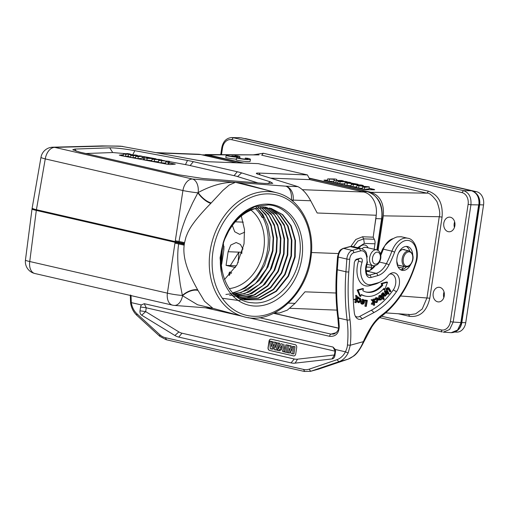 <?xml version="1.0" encoding="UTF-8"?>
<svg xmlns="http://www.w3.org/2000/svg" width="509" height="509" viewBox="0 0 509 509"><rect width="100%" height="100%" fill="white"/><g stroke="black" fill="none" stroke-linecap="round" stroke-linejoin="round"><path stroke-width="0.76" d="M245.16 159.101L245.3 158.076A5.688 0.604 -172 0 1 247.978 158.973A5.688 0.604 -172 0 1 244.784 159.069A5.688 0.604 -172 0 1 238.893 158.191L236.507 157.981A8.138 0.859 8 0 0 245.287 159.406A8.138 0.859 8 0 0 250.422 159.317A8.138 0.859 8 0 0 247.94 158.337L245.3 158.076M250.422 159.317L250.142 161.321A8.138 0.859 8 0 1 245.007 161.41A8.138 0.859 8 0 1 236.227 159.985L236.507 157.981M234.878 155.684A5.688 0.604 -172 0 1 237.563 156.581A5.688 0.604 -172 0 1 236.901 156.766L233.326 155.939L231.748 155.926L235.323 156.747A5.688 0.604 -172 0 1 227.676 155.601L226.085 155.582A8.138 0.859 8 0 0 234.865 157.007A8.138 0.859 8 0 0 240.006 156.925A8.138 0.859 8 0 0 237.518 155.939L234.878 155.684L234.795 156.276M231.69 156.365L231.748 155.926M236.341 159.152A8.138 0.859 8 0 1 225.805 157.586L226.085 155.582M363.171 186.109L363.261 185.473L361.212 185.002L351.293 184.322L360.62 185.219L356.904 185.607L366.544 186.58L362.554 186.905L364.597 187.376L369.286 186.854L359.628 185.868L363.261 185.473M353.252 184.767L352.972 186.771L351.013 186.326L351.293 184.322M352.972 186.771L356.707 187M358.915 186.071L358.629 188.076L356.624 187.611L356.904 185.607M358.629 188.076L362.357 188.324M364.597 187.376L364.317 189.38L362.274 188.909L362.554 186.905M364.317 189.38L369.006 188.858L369.286 186.854M351.713 183.482L347.214 183.138L349.053 182.871L351.713 183.482M348.996 183.272L349.053 182.871M358.018 184.271L349.715 182.769L350.796 182.61L348.69 182.127L344.841 182.839L358.018 184.271L357.948 184.78M350.746 183.005L350.796 182.61M347.265 183.393L346.985 185.397L344.561 184.843L344.841 182.839M346.985 185.397L351.095 185.734M347.38 181.821L345.426 181.376L338.122 181.293L340.082 181.745L347.38 181.821L347.303 182.381M340.082 181.745L339.802 183.749L337.842 183.297L338.122 181.293M339.802 183.749L344.708 183.8M336.538 180.447L336.78 179.391L335.011 178.983L327.707 178.901L334.305 179.359L334.044 180.358L336.112 180.829L343.416 180.911L341.647 180.504L336.538 180.447M336.634 180.453L336.78 179.391M329.469 179.302L329.189 181.306L327.427 180.905L327.707 178.901M329.189 181.306L333.904 181.363M336.112 180.829L335.832 182.833L333.764 182.362L334.044 180.358M343.352 181.35L343.416 180.911M335.832 182.833L337.906 182.858M374.484 189.774A3.258 0.344 8 0 0 373.472 189.469L369.063 188.451M327.503 180.345L324.71 180.313A3.258 0.344 8 0 0 324.106 180.351M327.535 180.148L324.742 180.116A3.258 0.344 8 0 0 323.972 180.231A3.258 0.344 8 0 0 325.111 180.657L362.026 189.138A3.258 0.344 8 0 0 366.575 189.723L373.873 189.806A3.258 0.344 8 0 0 374.643 189.692A3.258 0.344 8 0 0 373.504 189.265L369.089 188.254M406.163 266.907A8.138 5.147 -77.1 0 1 405.552 266.824L406.252 266.92A12.21 7.718 -77.1 0 1 402.142 269.7A12.21 7.718 -77.1 0 1 401.703 269.802L402.982 268.16L403.402 266.449A2.036 1.285 -77.1 0 1 403.427 266.334M406.246 246.413A12.21 7.718 -77.1 0 1 409.713 251.115M412.761 255.257A12.21 7.718 102.9 0 0 407.512 246.534A12.21 7.718 102.9 0 0 404.954 246.611A12.21 7.718 102.9 0 0 396.912 258.667A12.21 7.718 102.9 0 0 402.04 270.336A12.21 7.718 102.9 0 0 404.604 270.266A12.21 7.718 102.9 0 0 410.884 264.184M396.772 260.754A8.545 5.402 102.9 0 0 397.37 263.242A2.036 1.285 -77.1 0 1 397.434 264.852L397.364 265.132M405.476 250.104A8.545 5.402 102.9 0 0 404.229 249.544A8.545 5.402 102.9 0 0 402.441 249.595A8.545 5.402 102.9 0 0 398.592 252.858M380.777 296.862L379.841 299.298M380.026 299.197L380.955 299.432L381.756 297.377L380.974 296.162L380.299 296.308M380.299 296.321L379.536 298.656L380.255 299.566L380.955 299.432M380.821 297.173L381.756 297.377M380.465 296.213L380.783 296.855L381.718 297.059M379.835 300.087L379.141 298.955L379.911 296.047L381.171 295.576L382.113 296.785L382.017 298.49L381.063 299.947L378.912 299.903L379.835 300.087M380.255 295.341L378.982 295.824L378.206 298.751L378.906 299.896M378.982 295.824L379.911 296.053M378.397 299.407L376.965 302.499L374.567 301.996L374.879 301.513L376.259 302.053M375.795 301.761L376.927 301.958L377.99 299.655M375.508 302.206L375.801 301.754M376.685 298.554L377.054 299.451L377.99 299.661L376.832 298.503L375.61 299.877L375.26 299.744L376.552 298.058L377.392 297.937L378.391 299.407M377.201 298.497L376.832 298.503M377.054 299.451L375.833 301.799M376.005 301.729L376.927 301.958M374.56 302.002L376.164 302.658M376.475 297.701L375.629 297.822L376.552 298.058M375.629 297.829L374.319 299.546L375.26 299.737M374.509 299.616L375.61 299.877M377.067 299.795L378.002 300.005M362.007 301.563L362.414 303.523L364.011 302.511L363.451 300.138M363.7 300.253L362.771 300.062L363.076 302.295L364.011 302.511M363.076 302.289L361.702 303.389M363.178 301.964L364.113 302.181M363.413 300.132L362.014 301.563M361.6 303.16L361.625 301.462L363.356 299.54L364.584 301.85L363.712 303.778L362.472 304.204L361.606 303.16L360.665 302.963L361.543 304.013L362.58 304.229L361.753 304.058M363.356 299.54L362.433 299.311L363.356 299.54M360.582 301.894L360.665 302.963M362.815 299.375L362.433 299.311M362.44 299.305L361.167 300.183M358.304 300.813L356.987 300.717L358.298 300.819L359.157 302.155M360.34 298.179L359.125 297.816L357.852 298.261L360.34 298.179L360.97 301.143L358.75 302.588L357.916 300.946M357.846 302.416L359.093 302.734L357.814 302.41L356.981 300.724M358.947 302.066L360.601 300.984L360.143 298.7L358.966 298.936L358.794 298.484M360.607 300.991L359.678 300.774L359.214 298.509L359.908 298.618M357.942 298.503L358.966 298.942M359.672 300.768L359.532 301.093L360.467 301.315M359.532 301.093L358.711 301.882M387.343 291.644L387.037 289.271L387.438 288.501L388.984 287.96L390.887 291.25L390.537 291.714L388.857 288.698M387.788 287.598L388.984 287.96M388.704 294.132L387.343 291.638L386.407 291.447L387.782 293.947L388.704 294.132L389.054 293.674L387.368 290.499L387.686 288.889L388.863 288.692L388.507 288.457M388.863 288.692L387.928 288.501L389.175 289.22M388.24 289.023L389.614 291.53L390.537 291.714M387.788 287.604L386.509 288.272L387.438 288.501M386.509 288.272L386.102 289.055L387.037 289.271M386.102 289.055L386.407 291.441M374.503 299.146L374.09 299.279L374.109 301.194L372.633 299.756L372.054 299.947L373.803 301.665L372.194 304.28L372.792 304.083L374.121 301.926L374.153 305.311L374.56 305.177L374.503 299.146L373.154 299.057L374.09 299.279M373.167 300.278L373.154 299.057M372.054 299.947L371.099 299.725L372.633 299.756M371.099 299.725L372.862 301.455L373.803 301.665M372.862 301.455L371.233 304.096L372.194 304.28M373.199 303.421L373.218 305.126L374.153 305.311M365.443 300.208L367.333 300.386L366.283 306.405L365.869 306.367L366.811 300.965L365.335 300.825L365.443 300.208L364.508 299.973L364.431 300.412M364.514 300.66L365.335 300.825M365.85 300.876L364.928 306.176L365.869 306.367M364.508 299.973L367.333 300.386M384.709 289.856L384.06 288.323A34.618 21.881 -77.1 0 1 372.664 295.894A34.618 21.881 -77.1 0 1 365.716 296.174A34.618 21.881 -77.1 0 1 361.403 294.507L360.703 296.41L358.12 290.257L363.496 288.788L362.802 290.69A30.508 19.278 102.9 0 0 366.066 292.032A30.508 19.278 102.9 0 0 372.728 291.911A30.508 19.278 102.9 0 0 382.768 285.237L382.119 283.704L387.502 282.234L384.709 289.856L383.786 289.685L383.481 288.953M382.119 283.704L381.171 283.475L386.605 281.992L387.502 282.234M381.171 283.475L381.826 285.027L382.768 285.237M381.826 285.027A30.483 19.266 -77.1 0 1 371.805 291.682A30.483 19.266 -77.1 0 1 365.608 291.911M358.12 290.257L357.172 290.028L362.599 288.546L363.496 288.788M357.172 290.028L359.78 296.238L360.703 296.41M361.307 294.768A34.637 21.893 102.9 0 0 364.788 295.983L365.716 296.174M358.202 296.944L358.527 297.218L356.02 302.766L355.696 302.499L357.102 299.381L355.327 300.087L354.849 299.693L357.006 298.84L356.586 295.614L357.044 295.99L357.407 298.713L358.202 296.944L357.172 296.938M357.006 298.84L356.071 298.618L355.645 295.36L356.586 295.614M356.071 298.618L353.889 299.477L354.849 299.693M353.889 299.477L355.327 300.087M355.842 299.877L354.754 302.295L355.696 302.499M354.754 302.295L356.02 302.766M382.297 294.329L382.673 293.998L384.193 299.177L383.811 299.515L382.297 294.329L381.356 294.113L382.883 299.337L383.811 299.515M381.356 294.113L381.763 293.757L382.673 293.998M385.663 290.925L384.747 290.684L384.359 291.091L385.154 293.369L386.089 293.572L385.3 291.307L385.663 290.925L386.986 294.412L386.624 294.787L386.401 294.202L385.688 295.888L384.874 296.232L383.353 293.337L383.71 292.961L384.989 295.614M384.677 295.385L385.593 295.385L386.096 293.572M384.855 292.389L385.79 292.586M384.359 291.091L385.3 291.307M385.16 293.369L384.664 295.15L385.593 295.379M383.353 293.337L382.412 293.12L382.793 292.72L383.71 292.961M382.412 293.12L383.945 296.041L384.874 296.238M386.306 294.724L386.624 294.787M362.071 262.218A3.194 2.023 102.9 0 0 360.283 258.203L356.115 259.342L354.347 262.16L353.685 271.221A165.47 104.58 102.9 0 0 354.277 312.45A10.804 6.827 102.9 0 0 356.014 317.311A10.804 6.827 102.9 0 0 361.123 319.207A10.804 6.827 102.9 0 0 362.351 318.71L374.032 312.501A75.924 47.986 102.9 0 0 396.473 291.695A11.618 7.342 102.9 0 0 399.126 278.506A11.618 7.342 102.9 0 0 392.051 272.913A11.618 7.342 102.9 0 0 390.81 273.397A11.618 7.342 102.9 0 0 387.998 275.713A29.904 18.897 -77.1 0 1 380.764 281.674A29.904 18.897 -77.1 0 1 377.57 282.928L371.984 284.455A17.694 11.179 -77.1 0 1 362.071 262.218L358.533 261.111A1.317 0.833 -77.1 0 0 357.795 259.456L355.04 260.207M362.351 318.71L359.704 316.413A8.92 5.637 -77.1 0 1 358.692 316.821A8.92 5.637 -77.1 0 1 355.282 316.108M359.704 316.413L371.385 310.204L374.032 312.501M389.633 274.147A9.735 6.153 -77.1 0 1 395.506 278.894A9.735 6.153 -77.1 0 1 393.272 289.907A74.047 46.796 -77.1 0 1 371.385 310.204M358.533 261.111A19.571 12.369 102.9 0 0 369.502 285.708L375.082 284.187A31.781 20.086 102.9 0 0 378.473 282.851L380.764 281.674M318.551 369.133L347.984 359.208C354.474 356.707 359.596 350.86 363.356 341.666L363.649 342.124M348.131 352.972L345.433 351.821C346.756 348.951 347.424 346.68 347.437 345.007L350.294 345.236L348.137 352.972C345.789 357.471 342.71 360.372 338.899 361.689L336.99 359.698L309.415 369.089A2.036 1.247 71.2 0 0 311.323 371.08L310.566 371.315M380.592 254.029L382.539 249.156A2.036 0.324 20.6 0 1 382.539 249.156L384.906 245.643C389.067 241.031 393.158 238.123 397.179 236.914L401.156 236.723M382.539 249.149L382.539 249.156A2.036 0.324 20.6 0 1 383.315 249.181L391.917 251.16A20.354 12.865 -77.1 0 1 403.529 238.377A20.354 12.865 -77.1 0 1 407.798 238.25C414.542 238.804 419.976 251.65 415.961 263.172C408.6 286.631 397.115 304.325 381.508 316.261C377.869 318.952 374.567 322.598 371.621 327.211L363.68 342.137C360.124 349.359 356.764 354.016 353.602 356.103L348.073 359.176M371.595 327.192L371.436 326.466A42.737 27.009 102.9 0 1 381.839 314.976A83.438 52.732 -77.1 0 0 415.554 262.937A18.318 11.573 -77.1 0 0 410.604 241.221A18.318 11.573 -77.1 0 0 394.59 252.203A83.438 52.732 102.9 0 1 388.927 265.03A22.383 14.15 102.9 0 1 377.672 275.649L370.991 277.475A8.138 5.147 102.9 0 1 366.035 273.594A14.246 9.003 102.9 0 1 365.57 269.14A10.174 6.432 102.9 0 1 366.645 263.675A3.258 2.055 -77.1 0 0 366.989 262.103A16.282 10.288 -77.1 0 0 366.098 254.767A9.766 6.172 -77.1 0 0 360.391 250.924A2.036 1.495 -105.3 0 0 358.883 248.602L350.275 246.623A2.036 1.495 -105.3 0 0 349.708 246.63L352.743 246.547A11.802 7.457 102.9 0 0 350.275 246.623L343.664 248.424A8.138 5.147 102.9 0 0 338.243 257.07A2.036 0.375 -175.8 0 1 337.543 256.733L336.614 269.452C335.418 286.039 335.806 302.072 337.785 317.552L338.536 326.174A2.036 0.636 -2.6 0 0 339.236 326.619C338.886 333.503 335.685 336.735 329.635 336.322A2.036 1.285 -77.1 0 1 330.996 334.114L336.354 332.651M338.536 326.174C339.102 329.393 337.582 332.021 333.968 334.063L330.996 334.114L259.393 317.661M335.323 349.492L333.007 347.049L144.257 303.688L141.394 304.942A4.072 3.13 -87.8 0 0 140.579 306.997L140 310.814A4.072 3.13 -87.8 0 0 141.693 315.205L174.899 335.501A20.354 15.658 -87.8 0 0 178.774 337.098L291.059 362.898A20.354 15.658 -87.8 0 0 295.137 363.127L332.04 358.94A4.072 3.13 -87.8 0 0 334.903 355.587L335.482 351.776A4.072 3.13 -87.8 0 0 335.323 349.492L345.433 351.821C343.607 355.543 340.489 358.412 336.99 359.698M289.341 348.239L288.628 352.941L287.381 352.654L288.476 345.446L289.78 345.745L291.772 351.185L292.503 346.368L293.744 346.654L292.656 353.87L291.307 353.558L289.341 348.239M288.628 352.941L289.926 352.991L290.27 350.746M292.656 353.87L293.954 353.914L295.048 346.705L293.744 346.654M292.503 346.368L295.048 346.705M289.78 345.745L291.078 345.796L292.147 348.71M288.476 345.446L291.078 345.796M287.184 345.147L286.09 352.362L284.747 352.05L285.842 344.835L288.482 345.197L287.388 352.406L286.09 352.362M285.842 344.835L288.482 345.197M280.224 348.061L282.037 348.474L281.528 345.586L280.224 348.061L281.522 348.111L281.859 347.469M281.522 348.111L281.992 348.213M281.089 343.747L282.508 344.071L284.079 351.897L282.616 351.56L282.285 349.791L279.632 349.18L278.83 350.695L277.411 350.364L281.089 343.747L282.508 344.071M278.83 350.695L280.135 350.739L280.809 349.454M284.079 351.897L284.766 351.923M285.027 350.205L283.806 344.122M273.855 343.969L271.717 349.059L270.266 348.722L269.77 341.145L271.144 341.463L271.392 346.648L273.358 341.972L274.955 342.334L275.356 347.641L277.138 342.837L278.493 343.149L275.789 349.995L274.364 349.664L273.855 343.969M271.717 349.059L273.021 349.104L274.084 346.565M275.789 349.995L277.087 350.039L279.791 343.2L278.493 343.149M277.138 342.837L279.791 343.2M274.955 342.334L276.253 342.385L276.432 344.746M273.358 341.972L276.253 342.385M271.144 341.463L272.442 341.514L272.557 343.88M269.77 341.145L272.442 341.514M293.858 355.95A2.443 1.877 92.2 0 1 293.655 355.918L269.675 350.415A2.443 1.877 92.2 0 1 268.192 347.583L269.159 341.17A2.443 1.877 92.2 0 1 271.036 339.153M268.065 347.577L269.032 341.17A2.443 1.877 -87.8 0 1 270.973 339.153A2.443 1.877 -87.8 0 1 271.24 339.185L295.22 344.695A2.443 1.877 -87.8 0 1 296.702 347.526L295.729 353.933A2.443 1.877 -87.8 0 1 293.795 355.95A2.443 1.877 -87.8 0 1 293.521 355.918L269.541 350.408A2.443 1.877 -87.8 0 1 268.065 347.577L268.192 347.583M332.04 358.94L334.426 354.983L335.005 351.165L146.248 307.799L145.676 311.616L141.693 315.205M334.903 355.587L334.426 354.983L297.523 359.176A16.282 12.528 92.2 0 1 294.259 358.985L181.974 333.191A16.282 12.528 92.2 0 1 178.875 331.913L145.676 311.616L140 310.814M159.788 336.252L159.832 334.725L136.857 313.716C133.937 310.935 132.079 307.239 131.284 302.62L131.017 295.284M393.342 238.562A17.503 11.293 103.1 0 0 384.81 245.752M385.727 312.889L410.496 314.594L415.681 313.818L422.216 308.995L426.994 297.803L439.261 216.719C440.368 214.034 439.585 208.97 436.907 201.519C432.561 195.558 429.233 192.771 426.917 193.153L370.991 192.281C380.134 195.615 384.244 203.473 383.328 215.848L378.104 250.422M370.991 192.281L309.09 178.061M243.894 163.084L208.054 154.851L259.068 154.895M202.658 154.857L208.054 154.851M410.496 314.587L410.089 314.562M408.593 314.308L409.573 316.356C420.04 317.419 426.784 311.362 429.806 298.204L400.538 295.99M383.328 215.848L439.261 216.719L442.073 217.12C443.097 203.498 438.573 194.858 428.502 191.199L426.917 193.153L261.728 155.2L263.306 153.247L253.266 154.857M258.776 154.889L205.388 154.539M454.429 227.485A7.33 5.637 92.2 0 1 454.645 221.829M450.427 217.248A7.33 5.637 -87.8 0 0 449.619 217.139A7.33 5.637 -87.8 0 0 443.74 223.712A7.33 5.637 -87.8 0 0 448.244 231.671A7.33 5.637 -87.8 0 0 449.059 231.78A7.33 5.637 -87.8 0 0 454.938 225.207A7.33 5.637 -87.8 0 0 450.427 217.248M443.823 297.612A7.33 5.637 92.2 0 1 444.039 291.956M439.821 287.375A7.33 5.637 -87.8 0 0 439.012 287.267A7.33 5.637 -87.8 0 0 433.134 293.839A7.33 5.637 -87.8 0 0 437.645 301.799A7.33 5.637 -87.8 0 0 438.453 301.907A7.33 5.637 -87.8 0 0 444.332 295.335A7.33 5.637 -87.8 0 0 439.821 287.375M231.054 137.576L231.64 137.551M220.741 154.641L221.79 147.693C223.082 141.407 226.384 138.028 231.697 137.557L233.281 137.742L231.703 139.695L461.943 192.593A10.174 7.826 92.2 0 1 468.115 204.376L450.376 321.663A10.174 7.826 92.2 0 1 441.176 329.915L381.565 316.216M450.376 321.663L453.188 322.063L449.651 329.508L443.326 332.135M442.022 331.944L379.765 317.641L441.927 331.913M461.943 192.593L463.521 190.64C469.031 192.612 471.493 197.327 470.927 204.777L468.115 204.376M239.364 137.608L233.281 137.742L463.521 190.64L471.512 190.76C476.984 192.765 479.453 197.479 478.912 204.898L470.927 204.777L453.188 322.063L461.109 322.604L457.585 330.042L451.203 332.676L443.269 332.129M454.944 332.046L456.7 332.116A11.395 8.768 -87.8 0 0 465.735 322.706L483.55 204.93A11.395 8.768 -87.8 0 0 476.64 191.734L246.019 138.747A11.395 8.768 -87.8 0 0 244.759 138.582L244.415 138.569M476.335 193.573A11.395 8.768 92.2 0 1 479.656 204.777L461.841 322.56A11.395 8.768 92.2 0 1 457.782 330.201M231.69 272.652L231.353 273.085M231.226 273.078L230.965 273.537M229.763 274.873L230.176 272.13L229.718 272.022L229.075 273.11L229.222 273.88M229.953 272.08L229.336 273.123M229.075 273.11L228.872 274.478L229.769 273.397L229.508 275.146M229.514 273.39L229.196 275.464M243.283 222.147L235.304 221.822M232.371 225.5L234.7 231.741L239.65 234.369L244.664 232.199M242.78 248.316A9.563 7.361 -87.8 0 0 241.909 251.325L241.75 253.673M236.392 265.876L230.335 265.507L238.874 252.14L238.104 262.701M230.335 265.507L226.06 265.367L235.406 267.511M243.009 249.086L240.382 244.428L236.17 242.526L230.755 245.064L228.127 251.732L241.845 252.254M228.121 251.732L226.06 265.367M223.438 243.932L223.725 250.727L221.663 264.356L221.167 264.241M223.82 250.269L223.954 246.273M222.49 247.641L221.593 260.544L222.217 260.691M222.077 261.639L221.065 261.601M241.291 216.039L244.473 229.4L244.027 243.836L236.984 264.839L224.444 279.6M229.209 288.622A42.737 33.257 105.2 0 0 263.789 249.206A42.737 33.257 105.2 0 0 251.007 210.147M232.6 292.809A47.623 37.055 -74.8 0 0 267.607 249.499A47.623 37.055 -74.8 0 0 262.612 217.05L262.129 217.496A46.911 36.508 105.2 0 0 255.384 208.62M255.785 206.743L262.943 214.645L267.766 225.054L269.923 237.13L269.267 249.951L264.655 265.119L256.447 278.315L245.459 287.992L232.931 293.159M262.612 217.05L264.209 217.489L257.147 208.181M225.894 294.463L241.234 292.535L255.518 283.558L266.468 268.835L272.468 250.816L273.129 238.085L271.017 226.079L266.271 215.708L259.208 207.793M257.821 206.514L265.704 214.283L271.1 224.921L273.581 237.499L272.964 250.956L268.052 266.761L259.259 280.338L247.546 289.958L234.337 294.539M229.61 295.468L244.944 293.54L259.227 284.563L270.171 269.84L276.171 251.821L276.788 238.46L274.351 225.951L269.038 215.339L261.257 207.545M259.819 206.425L268.428 214.009L274.415 224.832L277.233 237.888L276.667 251.961L271.45 268.402L262.065 282.342L249.614 291.842L235.756 295.774M233.307 296.473L248.64 294.546L262.924 285.568L273.874 270.845L279.874 252.833L280.44 238.848L277.672 225.862L271.774 215.065L263.28 207.449M255.664 294.507L238.874 300.539L222.312 298.242M261.492 216.37L263.102 215.542M261.785 206.469L271.119 213.799L277.704 224.768L280.879 238.282L280.37 252.967L274.866 269.98L264.928 284.219L251.809 293.572L237.391 296.836M238.912 297.657L253.768 294.985L267.435 285.791L277.838 271.316L283.57 253.832L284.092 239.255L280.974 225.818L274.491 214.868L265.284 207.494M263.713 206.648L273.766 213.665L280.974 224.73L284.518 238.689L284.067 253.972L278.302 271.526L267.823 286.033L254.08 295.201L239.154 297.778M240.693 298.484L256.033 296.556L270.317 287.579L281.267 272.856L287.273 254.844L287.731 239.682L284.27 225.811L277.189 214.76L267.282 207.678M265.596 206.953L276.381 213.589L284.226 224.717L288.151 239.09L287.77 254.977L281.731 273.066L270.705 287.82L256.339 296.76L240.935 298.586M242.5 299.184L258.279 298.064L273.193 289.347L284.69 274.396L290.97 255.849L291.371 240.146L287.566 225.894L279.912 214.779L269.356 208.022M243.97 299.667L260.239 299.578L275.884 291.224L288.056 276.031L294.673 256.854L295.01 240.401L290.69 225.659L282.247 214.48L270.782 208.283M269.802 208.117L280.389 214.855L288.056 225.996L291.892 240.248L291.466 255.982L285.148 274.599L273.575 289.583L258.585 298.261L242.742 299.267M236.081 296.041L244.466 299.801L260.735 299.712L276.381 291.358L288.558 276.171L295.169 256.988L295.462 240.553L291.167 225.799L282.737 214.645L271.259 208.474L257.961 208.016A47.623 37.055 105.2 0 0 230.043 228.974C211.108 256.867 223.973 301.621 252.509 302.779C272.964 305.343 295.379 284.009 299.343 257.777C304.261 231.665 289.627 206.202 268.529 204.898L255.206 206.501L242.405 213.5L231.589 225.163L223.515 241.654M257.961 208.016C235.756 210.287 215.415 243.124 221.421 272.811L220.073 257.828L223.241 242.526A51.689 40.224 105.2 0 1 269.172 204.198A51.689 40.224 105.2 0 1 301.869 258.184A51.689 40.224 105.2 0 1 253.781 305.985A51.689 40.224 105.2 0 1 221.421 272.811M174.95 243.137A55.99 42.985 -89.4 0 0 175.077 242.297A20.354 12.865 -77.1 0 1 175.179 241.597A55.99 43.163 -86.3 0 0 175.312 240.751A12.21 0.853 8.6 0 0 179.066 241.47L184.557 242.653L186.02 236.889L187.802 232.588C190.506 227.173 191.855 225.468 195.112 221.008C199.706 215.192 204.942 209.314 210.815 203.384L211.229 202.938A12.21 4.721 43.2 0 1 200.075 195.119A12.21 4.721 43.2 0 1 198.147 192.561A11.72 2.946 139.4 0 1 197.893 192.828L192.644 202.887L186.453 216.414C182.375 226.594 179.912 234.942 179.066 241.47L178.875 242.71L184.366 243.906L184.175 245.166C182.203 260.532 190.64 277.176 197.721 289.933A12.21 6 -29.5 0 0 185.015 293.381A12.21 6 -29.5 0 0 182.375 295.436A11.72 1.533 56.2 0 1 182.54 295.735L197.626 304.789L212.966 308.371M213.125 308.384L174.288 305.406A12.21 7.584 94.4 0 0 182.54 295.735A12.21 6.35 150.8 0 1 185.174 293.668A12.21 6.35 150.8 0 1 198.001 290.429L197.721 289.933M198.001 290.429L204.529 301.258L212.94 308.333L243.436 316.617A64.109 49.888 -74.8 0 1 210.153 250.918A64.109 49.888 -74.8 0 1 210.306 249.938A64.109 49.888 -74.8 0 1 277.055 192.892L246.661 184.633M32.15 208.136A12.21 1.075 9.9 0 0 36.419 209.714L36.362 210.064L32.099 208.537M32.029 208.944L32.092 208.486L36.362 210.064L36.311 210.414A12.21 1.183 -172.7 0 1 32.029 208.951L25.45 260.048A12.21 1.183 7.3 0 0 29.738 261.518L167.397 293.146A12.21 1.4 8.6 0 0 182.375 295.436L180.281 284.671L178.341 270.075C177.45 259.126 177.571 250.415 178.691 243.951L184.175 245.166M210.815 203.384A12.21 4.358 -136.3 0 1 199.84 195.373A12.21 4.358 -136.3 0 1 197.893 192.828A12.21 0.853 -171.4 0 1 182.916 190.538L45.256 158.91A12.21 1.075 -170.1 0 1 40.987 157.326L32.092 208.486M178.875 242.71L178.691 243.951A12.21 1.4 -171.4 0 1 174.956 243.137L167.397 293.146A12.21 7.718 -77.1 0 0 172.487 305.133A12.21 12.21 0 0 0 174.288 305.406M172.487 305.133L34.828 273.505A12.21 7.718 102.9 0 1 29.738 261.518L36.311 210.414L175.077 242.297A12.21 1.285 -172.1 0 0 178.824 243.041L184.296 244.345M40.974 157.383A12.21 12.21 0 0 1 52.694 147.209A12.21 10.797 88.5 0 1 54.832 147.4A12.21 7.718 102.9 0 0 45.256 158.91L36.419 209.714L175.179 241.597A12.21 0.973 9.3 0 0 178.92 242.379L184.43 243.467L184.366 243.906M184.557 242.653L184.43 243.467M211.229 202.938L222.77 190.531L229.145 185.066L235.476 182.317C224.03 181.929 211.585 185.346 198.147 192.561A12.21 7.584 94.4 0 0 192.497 179.022L235.476 182.317L246.598 184.614M120.888 146.204L196.493 160.093A12.21 1.126 8.6 0 0 210.001 161.792L258.26 163.631L307.449 174.931L259.189 173.092A12.21 1.126 8.6 0 0 256.377 173.493A12.21 1.126 8.6 0 0 257.993 174.224L297.88 186.631C302.664 189.062 306.933 193.776 310.687 200.769L317.171 212.997L376.215 215.25A20.354 15.658 -87.8 0 0 363.82 192.027L309.917 179.645L307.449 174.931M134.815 150.67C124.005 148.755 115.645 147.807 109.74 147.826L74.899 149.073L72.774 149.767L79.843 152.134L178.055 174.695L203.027 178.513L264.763 183.444L272.786 183.323L270.139 181.764L241.641 172.895A20.354 1.877 8.6 0 0 237.27 171.749L193.344 161.658A20.354 1.877 8.6 0 0 187.497 160.456L134.815 150.67L132.779 154.819L133.969 155.041M169.293 161.601L185.461 164.604A16.282 1.502 -171.4 0 1 190.137 165.565L234.064 175.662A16.282 1.502 -171.4 0 1 237.563 176.578L257.872 182.89M161.633 160.176L164.706 160.749M137.265 155.652L138.715 155.919M142.196 156.568L143.519 156.817M155.907 159.113L157.173 159.349M85.836 153.508L112.718 152.547L125.901 153.693M130.998 154.501L132.779 154.819M123.388 154.749L119.31 155.111L121.39 155.716L166.57 164.108L170.171 164.56L175.287 164.153L169.141 162.791M143.315 158L142.043 157.758M165.813 161.779L165.47 163.783L168.04 164.261L169.071 163.313L169.338 161.308L168.314 162.244L165.813 161.779L166.691 161.156L158.681 160.456L159.298 159.769L152.083 159.234L159.056 159.393L161.671 159.883L161.149 160.647L169.338 161.308M158.681 160.456L158.337 162.46L165.578 163.141M152.083 159.234L151.72 161.226L158.452 161.767M146.866 160.329L147.158 158.318L144.543 157.835L143.57 156.517L143.226 158.509L144.206 159.832L151.835 160.609M135.814 156.212L135.464 158.21L137.977 158.674L141.973 158.28L142.234 156.269L138.257 156.664L135.814 156.212L139.784 155.818L142.234 156.269M123.534 153.928L127.504 153.533L129.973 153.992L132.404 155.194L135.038 154.933L137.303 155.353L133.333 155.748L130.94 155.302L128.497 154.081L125.799 154.348L123.534 153.928L123.184 155.926L125.519 156.358L128.185 156.098L130.603 157.306L133.046 157.758L135.585 157.51M119.488 155.239L123.356 154.946M169.115 162.995L175.083 164.222M142.017 157.962L143.283 158.197M161.569 160.659L161.671 159.883M154.252 161.697L154.539 159.686M161.321 163.014L161.614 161.003M168.04 164.261L168.314 162.244M144.206 159.832L144.543 157.835M146.77 157.994L150.028 158.159L146.535 157.51L146.77 157.994M143.57 156.517L155.945 158.814L147.158 158.318M155.881 159.323L155.945 158.814M137.977 158.674L138.257 156.664M125.519 156.358L125.799 154.348M128.185 156.098L128.497 154.081M130.603 157.306L130.94 155.302M133.046 157.758L133.333 155.748M137.214 156.072L137.303 155.353M269.636 190.875L235.476 182.317L285.689 186.167A12.21 9.397 92.2 0 1 293.12 200.094A12.21 0.973 -172.1 0 1 291.301 199.986L291.231 199.986M270.597 178.144L309.917 179.645M156.403 152.649L198.44 154.252A20.354 15.658 -87.8 0 1 200.692 154.551L236.621 162.804M335.991 293.006L304.967 291.829L295.048 303.37L287.343 310.127L279.396 313.01L274.707 312.831M350.847 246.426L355.81 239.478L362.548 236.761L373.199 237.169L376.215 215.25M311.451 252.528L338.237 253.546M374.16 249.251L374.987 243.805A6.108 4.696 -87.8 0 0 374.287 239.262L373.199 237.169M371.716 265.399L371.436 267.257A6.108 4.696 -87.8 0 1 370.342 270.158M357.662 247.679L364.329 243.397L363.636 238.861L374.287 239.262M353.526 246.731L357.884 241.05L363.636 238.861L362.548 236.761M202.436 154.952A23.401 18.006 92.2 0 1 203.358 155.13L236.793 162.81M374.554 227.319L375.871 218.609A23.401 18.006 92.2 0 0 376.176 215.498M309.898 179.607L361.676 191.505A23.401 18.006 92.2 0 1 362.599 191.747M335.482 351.776L333.007 347.049M144.257 303.688L146.248 307.799L140.579 306.997M397.408 264.954L405.552 266.824A8.138 5.147 -77.1 0 1 402.263 258.216A8.138 5.147 -77.1 0 1 408.587 250.873A8.138 5.147 -77.1 0 1 409.198 250.956C417.31 255.448 410.973 267.549 406.252 266.92M409.083 251.821A7.33 4.632 -77.1 0 1 409.408 251.847A7.33 4.632 -77.1 0 1 412.627 259.463A7.33 4.632 -77.1 0 1 406.901 266.245A7.33 4.632 -77.1 0 1 406.57 266.213A7.33 4.632 -77.1 0 1 403.357 258.597A7.33 4.632 -77.1 0 1 409.083 251.821M398.14 267.047L402.982 268.16M400.189 269.49L401.703 269.795M403.402 266.449L397.383 265.062M378.206 298.751L379.141 298.955M379.269 295.57L380.191 295.799M360.69 301.245L361.625 301.462M383.105 294.934L384.034 295.131M357.795 259.456L360.283 258.203M371.984 284.455L369.502 285.708M375.082 284.187L377.57 282.928M396.473 291.695L393.272 289.907M159.832 334.725A17.98 13.832 92.2 0 0 165.279 337.664L166.545 339.688M136.857 313.716L136.806 315.243M304.745 371.436L303.479 369.413L165.279 337.664M318.526 369.14L348.029 359.195L338.899 361.689L311.323 371.08L319.391 368.872M348.792 271.927L349.715 259.215A2.036 0.375 -175.8 0 1 346.852 259.049L338.243 257.07L337.321 269.789L345.929 271.768A2.036 0.375 4.2 0 0 348.792 271.927A172.984 109.327 -77.1 0 0 349.95 319.62A83.438 52.732 102.9 0 1 350.294 345.236L363.356 341.666A82.49 52.141 102.9 0 1 371.436 326.466M309.415 369.089A17.993 13.845 92.2 0 1 303.479 369.413M360.391 250.924L353.78 252.725A6.108 3.856 -77.1 0 0 349.715 259.215M394.59 252.203A2.036 0.324 -159.4 0 0 391.917 251.16A81.402 51.447 102.9 0 1 386.395 263.675L379.479 262.084M415.554 262.937L415.961 263.172M384.906 245.643A20.354 12.865 102.9 0 0 383.315 249.181A81.402 51.447 -77.1 0 1 380.84 255.27M388.927 265.03A2.036 0.585 -152.8 0 0 386.395 263.675A20.354 12.865 102.9 0 1 376.164 273.327L367.562 271.348A2.036 1.495 -105.3 0 0 366.995 271.354L366.245 271.558M377.672 275.649A2.036 1.495 -105.3 0 0 376.164 273.327L369.483 275.153A2.036 1.495 74.7 0 1 370.991 277.475M375.292 265.66A20.354 12.865 -77.1 0 1 367.562 271.348L366.27 271.704M367.39 274.669L369.483 275.153A6.108 3.856 102.9 0 1 368.204 275.191C367.504 275.025 366.925 274.217 366.48 272.767A2.036 0.973 -13.5 0 1 366.035 273.594M365.57 269.14A2.036 0.509 0.8 0 0 366.066 268.816L366.48 272.767M366.645 263.675A2.036 0.356 21.3 0 1 367.008 264.063L366.066 268.816M366.989 262.103A2.036 0.42 3 0 0 367.485 261.855L367.008 264.063M366.098 254.767A2.036 1.094 -18.5 0 0 366.486 253.768L367.263 257.02M349.708 246.63L343.098 248.437A2.036 1.495 74.7 0 1 343.664 248.424L352.273 250.403L358.883 248.602A11.802 7.457 -77.1 0 1 361.352 248.526L352.743 246.547M337.785 317.552A2.036 0.795 -7.3 0 0 338.491 318.042L347.1 320.021A175.02 110.618 -77.1 0 1 345.929 271.768L346.852 259.049A8.138 5.147 -77.1 0 1 352.273 250.403A2.036 1.495 74.7 0 1 353.78 252.725M336.614 269.452A2.036 0.375 4.2 0 0 337.321 269.789A175.02 110.618 102.9 0 0 338.491 318.042A81.402 51.447 -77.1 0 1 339.236 326.619M349.95 319.62A2.036 0.795 172.7 0 1 347.1 320.021A81.402 51.447 102.9 0 1 347.437 345.007M297.523 359.176L295.137 363.127M291.059 362.898L294.259 358.985M181.974 333.191L178.774 337.098M174.899 335.501L178.875 331.913M141.394 304.942L131.284 302.62L131.157 303.122M205.477 307.799L241.031 315.968M248.106 317.591L329.635 336.322M338.44 328.203L273.696 313.334M381.839 314.976A2.036 1.272 53.6 0 1 381.508 316.261M409.573 316.356L398.184 313.741M442.073 217.12L429.806 298.204M263.312 153.247L428.502 191.199M231.703 139.695A10.174 7.826 92.2 0 0 222.503 147.947L221.491 154.647M442.149 331.963L441.176 329.915M471.849 190.85L241.247 137.856M460.899 322.305L478.695 204.599M461.841 322.56L465.735 322.706M483.55 204.93L479.656 204.777M473.885 191.626L476.64 191.734M246.019 138.747L245.039 138.709M213.125 250.428A62.073 48.304 -74.8 0 1 271.093 194.012A62.073 48.304 -74.8 0 1 309.981 258.801A62.073 48.304 -74.8 0 1 309.828 259.755A62.073 48.304 -74.8 0 1 251.86 316.172A62.073 48.304 -74.8 0 1 212.978 251.376A62.073 48.304 -74.8 0 1 213.125 250.428M52.694 147.209L101.985 145.918A12.21 10.797 -91.5 0 1 104.122 146.102L54.832 147.4L192.497 179.022A12.21 7.718 -77.1 0 0 182.916 190.538L175.312 240.751M104.122 146.102A130.228 12.031 -171.4 0 1 119.252 146.268A12.21 9.397 92.2 0 0 117.897 146.089L121.117 146.21M122.784 146.401L119.252 146.268M291.294 200.031L291.301 199.986A12.21 7.584 -85.6 0 0 285.689 186.167L297.88 186.631M74.899 149.073L76.248 151.218M268.046 183.647L270.139 181.764M241.641 172.895L237.563 176.578M234.064 175.662L237.27 171.749M193.344 161.658L190.137 165.565M185.461 164.604L187.497 160.456M112.718 152.547L109.74 147.826M310.687 200.769L293.12 200.094L292.942 201.373M259.189 173.092L260.131 174.892M302.416 189.685L363.82 192.027M200.692 154.551L157.854 152.916M288.336 303.109L295.048 303.37M374.987 243.805L364.329 243.397M368.172 247.877A10.174 6.432 102.9 0 0 358.457 248.5M366.213 267.06L371.436 267.257M373.059 265.704A8.138 5.147 -77.1 0 1 369.687 257.573A8.138 5.147 -77.1 0 1 369.858 256.676A8.138 5.147 -77.1 0 1 376.705 249.836C379.905 250.982 381.266 253.781 380.789 258.228C379.644 263.458 377.067 265.952 373.059 265.704L366.919 264.298M380.318 258.273A6.108 3.856 -77.1 0 1 380.191 258.947A6.108 3.856 -77.1 0 1 375.292 264.12A6.108 3.856 -77.1 0 1 372.524 257.974A6.108 3.856 -77.1 0 1 372.652 257.299A6.108 3.856 -77.1 0 1 377.544 252.133A6.108 3.856 -77.1 0 1 380.318 258.273M376.705 249.836L365.946 247.368A8.138 5.147 102.9 0 0 362.026 248.723M369.165 270.769L366.136 270.654M376.889 249.887L381.585 218.825L375.871 218.609M377.334 250.034L382.062 218.775L381.585 218.825A23.401 18.006 -87.8 0 0 367.396 191.721L309.243 178.36M361.676 191.505L367.396 191.721A2.036 1.285 -77.1 0 1 367.549 191.74A2.036 1.285 -77.1 0 1 367.708 191.798M242.507 163.033L209.078 155.347L203.358 155.13M209.371 155.417A2.036 1.285 102.9 0 0 209.224 155.372A2.036 1.285 102.9 0 0 209.078 155.347A23.401 18.006 -87.8 0 0 206.482 155.003L201.908 154.831M239.803 158.375L240.006 156.925M402.867 249.505L409.198 250.956M381.177 295.551L380.261 295.322M377.398 297.918L376.482 297.682M363.617 299.578L362.694 299.349M136.781 315.268L159.756 336.277L166.119 339.694L304.318 371.449L310.535 371.322M318.564 369.133L310.598 371.303M401.086 236.71L407.798 238.25M374.433 265.806L370.737 269.484M368.624 270.75L366.995 271.354M366.486 253.768C366.353 251.904 364.641 250.154 361.352 248.526M343.098 248.437C338.892 250.498 340.235 250.638 338.962 251.98L337.543 256.733M130.31 294.972L130.571 302.989C131.417 308.06 133.485 312.151 136.775 315.268M273.855 313.258L338.453 328.101M451.203 332.676C456.758 332.472 460.225 329.1 461.612 322.56L479.414 204.853C480 197.543 477.423 192.854 471.684 190.78L241.12 137.812L231.678 137.551M243.436 316.617C272.016 325.531 306.094 295.85 310.757 258.776C315.828 228.573 300.794 198.733 277.055 192.892M25.45 260.048A12.21 12.21 0 0 0 34.828 273.505M101.985 145.918L117.897 146.089M336.958 310.115L289.875 308.32M309.237 178.347L367.549 191.74C378.346 195.685 383.182 204.694 382.062 218.775M242.583 163.033L206.482 155.003"/></g></svg>
